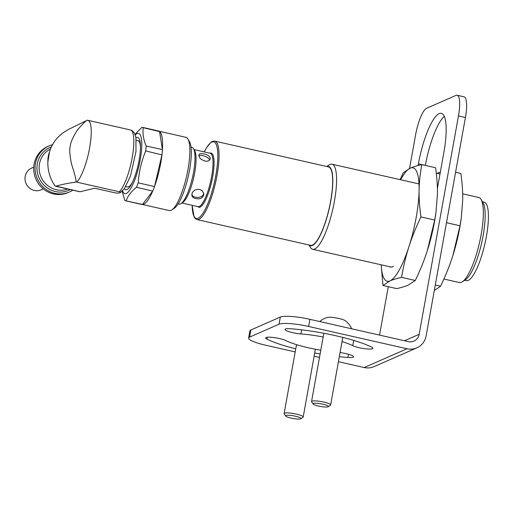 <?xml version="1.0" encoding="UTF-8"?>
<svg xmlns="http://www.w3.org/2000/svg" width="514" height="514" viewBox="0 0 514 514"><rect width="100%" height="100%" fill="white"/><g stroke="black" fill="none" stroke-linecap="round" stroke-linejoin="round"><path stroke-width="0.77" d="M198.847 155.813C201.096 154.483 209.455 157.04 209.513 160.195M198.828 155.658L199.169 154.303L199.991 153.763L203.904 153.847C207.476 154.675 209.603 156.14 210.277 158.254L209.86 159.803L208.915 160.638L207.585 161.152L205.105 161.178L201.276 159.372L199.985 158.074L198.828 155.658M203.653 192.968C203.762 198.462 192.994 198.783 191.767 194.408M192.075 193.193C193.572 190.302 196.104 189.043 199.683 189.415L202.195 190.694L203.807 193.707L203.525 195.789L202.105 197.62L200.614 198.455L198.899 198.892L194.78 198.443L192.75 197.151L191.96 195.905L192.075 193.193M178.159 203.885L179.09 204.097A29.08 7.17 -77.2 0 0 181.082 203.563L182.945 202.304A27.383 6.753 -77.2 0 0 194.69 172.781A27.383 6.753 -77.2 0 0 194.652 150.647L193.515 148.707A29.08 7.17 -77.2 0 0 191.947 147.37L191.022 147.158M464.643 280.252L466.378 280.644A40.227 9.92 -77.2 0 0 486.385 236.536A40.227 9.92 -77.2 0 0 484.169 202.175L482.428 201.784M443.897 279.031L459.432 282.552A43.619 10.755 -77.2 0 0 462.42 281.756A43.619 10.755 -77.2 0 0 481.13 234.725A43.619 10.755 -77.2 0 0 481.072 199.471A43.619 10.755 -77.2 0 0 478.72 197.466L462.677 193.829M462.42 281.756L465.684 279.545A40.651 10.023 -77.2 0 0 483.115 235.72A40.651 10.023 -77.2 0 0 483.064 202.869L481.072 199.471M308.978 244.966L310.334 247.285A43.619 10.755 -77.2 0 0 312.685 249.29A43.619 10.755 -77.2 0 0 334.376 201.462A43.619 10.755 -77.2 0 0 331.973 164.204A43.619 10.755 -77.2 0 0 328.986 164.994L326.763 166.497M309.222 245.024A40.651 10.023 -77.2 0 0 330.746 201.186A40.651 10.023 -77.2 0 0 327.013 166.555M192.114 205.311L194.099 217.011L195.249 218.598L197.016 219.587L310.623 245.339A40.227 9.92 -77.2 0 0 330.63 201.237A40.227 9.92 -77.2 0 0 328.407 166.87L214.801 141.119L212.79 141.254L211.081 142.172L206.628 147.492L204.225 151.893M197.851 206.609A27.756 6.843 -77.2 0 0 200.152 207.052A27.756 6.843 -77.2 0 0 212.616 177.009A27.756 6.843 -77.2 0 0 209.956 153.191M181.082 203.563A29.08 7.17 -77.2 0 0 193.553 172.209A29.08 7.17 -77.2 0 0 193.515 148.707M135.985 137.752A26.805 6.611 102.8 0 1 136.371 137.553A26.805 6.611 102.8 0 1 140.438 145.86A26.805 6.611 102.8 0 1 131.963 183.247A26.805 6.611 102.8 0 1 124.446 188.644M132.49 182.174A23.747 5.853 102.8 0 1 128.603 186.794A23.747 5.853 102.8 0 1 127.491 186.935L125.795 186.55M136.294 140.226L137.996 140.611A23.747 5.853 102.8 0 1 140.45 147.055M33.751 167.159L31.637 168.084A11.873 11.321 66.3 0 0 26.034 183.511A11.873 11.321 66.3 0 0 41.171 189.839L43.285 188.908M52.55 144.672A25.205 24.029 66.3 0 0 49.145 145.854L47.808 146.439A25.205 24.029 66.3 0 0 35.922 179.174A25.205 24.029 66.3 0 0 68.054 192.602L69.39 192.018A25.205 24.029 66.3 0 0 72.802 190.161M49.145 145.854A25.205 24.029 66.3 0 0 35.235 171.162A25.205 24.029 66.3 0 0 54.876 193.36A25.205 24.029 66.3 0 0 69.39 192.018M142.462 204.488L169.318 210.573A37.561 9.258 -77.2 0 0 171.072 210.348A37.561 9.258 -77.2 0 0 171.894 209.892A37.561 9.258 -77.2 0 0 186.653 175.994A37.561 9.258 -77.2 0 0 187.951 139.043A37.561 9.258 -77.2 0 0 185.927 137.315L159.366 131.295M187.951 139.043L189.493 141.665A35.26 8.693 102.8 0 1 188.272 176.36A35.26 8.693 102.8 0 1 174.413 208.183L171.894 209.892M94.634 188.22L83.159 191.015L94.64 188.22L115.207 192.878C118.034 193.2 119.653 193.155 120.051 192.75L124.349 188.779L130.492 175.942L135.985 151.585L135.94 137.495L134.501 133.21L132.188 130.691L130.46 129.958A32.472 8.006 102.8 0 1 132.188 157.676A32.472 8.006 102.8 0 1 119.338 191.793C120.668 192.275 120.906 192.596 120.051 192.75M135.047 134.334L141.954 127.254A37.683 9.291 102.8 0 1 142.359 127.311A37.683 9.291 102.8 0 1 143.245 127.716C142.474 133.428 143.445 139.532 146.149 146.034A37.683 9.291 102.8 0 1 145.706 150.917C141.472 161.165 138.979 171.804 138.221 182.843A37.683 9.291 102.8 0 1 136.486 187.263C132.008 190.887 128.885 194.626 127.112 198.481L126.103 200.871A37.683 9.291 102.8 0 1 125.699 200.813A37.683 9.291 102.8 0 1 124.812 200.409L122.126 191.324M135.272 134.931A30.898 7.62 102.8 0 1 140.727 156.809A30.898 7.62 102.8 0 1 126.303 193.482A30.898 7.62 102.8 0 1 122.589 190.88M136.486 187.263L152.69 191.079A37.561 9.258 102.8 0 1 143.772 204.161A37.561 9.258 102.8 0 1 142.494 204.443L126.103 200.871M143.245 127.716L159.565 131.571A37.561 9.258 102.8 0 1 162.418 149.568L146.149 146.034M145.706 150.917L161.936 154.894A37.561 9.258 102.8 0 1 154.585 186.254L154.521 186.537A37.683 9.291 -77.2 0 1 152.786 190.957M130.46 129.958L87.868 120.302A4.035 0.899 -170.6 0 0 87.296 120.186C86.525 120.18 83.557 123.058 78.385 128.821C76.695 130.652 72.018 138.748 70.681 143.702L69.82 148.347C69.396 152.851 70.977 162.366 71.87 165.161C74.536 173.257 75.969 178.872 76.168 182.014A4.035 0.501 11 0 1 76.74 182.136L119.338 191.793M152.69 191.079L142.494 204.443M159.565 131.571L162.418 149.568M76.168 182.014C68.336 183.145 61.577 184.52 55.885 186.145L80.133 191.748M55.204 186.1L55.133 186.062A38.293 36.507 66.3 0 1 64.449 131.937L68.497 129.438L87.296 120.186M83.159 191.015L80.37 191.696M161.936 154.894L154.585 186.254M125.699 200.813L141.992 204.508A37.683 9.291 -77.2 0 0 142.404 204.566M159.539 131.411A37.683 9.291 -77.2 0 0 158.653 131.006L142.359 127.311M162 154.611A37.683 9.291 -77.2 0 0 162.443 149.728M138.221 182.843L154.521 186.537M436.322 173.571L440.331 172.145M455.571 172.267L460.865 173.469C462.272 183.504 462.883 192.39 462.709 200.139L461.244 218.219L459.998 225.774L452.975 255.227A58.166 14.341 -77.2 0 0 461.039 219.651L461.244 218.219M446.493 222.716L459.998 225.774M439.92 174.4A58.166 14.341 -77.2 0 0 436.328 173.616M452.975 255.227L452.571 256.512C449.731 265.487 445.734 275.388 440.582 286.214L434.298 290.474M435.281 285.019L440.582 286.214M389.606 266.721A43.619 10.755 -77.2 0 0 393.461 266.291M400.078 179.637L403.265 172.749L410.262 168.168C412.967 166.954 416.815 165.765 421.814 164.615L435.576 167.737C436.984 177.767 437.594 186.659 437.427 194.408L435.956 212.488L434.709 220.043L427.282 250.781C424.442 259.756 420.446 269.657 415.293 280.483L408.296 285.071C405.591 286.285 401.736 287.467 396.744 288.617L382.975 285.501L389.972 280.914A58.166 14.341 -77.2 0 0 408.958 246.63A58.166 14.341 -77.2 0 0 419.096 190.251C419.186 182.483 420.086 173.938 421.814 164.615M381.215 264.819A58.166 14.341 -77.2 0 0 389.972 280.914C392.677 279.7 396.532 278.517 401.524 277.367C403.554 265.828 406.034 255.58 408.958 246.63C411.791 237.654 415.787 227.753 420.947 216.921C419.54 206.891 418.929 197.999 419.096 190.251A58.166 14.341 -77.2 0 0 410.262 168.168A58.166 14.341 -77.2 0 0 400.586 179.752M420.947 216.921L434.709 220.043M427.687 249.502L427.687 249.496A58.166 14.341 -77.2 0 0 435.756 213.914L435.956 212.488M401.524 277.367L415.293 280.483M381.157 264.806L382.975 285.501M300.786 418.749L302.99 417.265A9.695 1.683 -169.8 0 0 303.196 417.002A9.695 1.683 -169.8 0 0 296.327 414.111A9.695 1.683 -169.8 0 0 284.113 413.571A9.695 1.683 -169.8 0 0 284.21 413.886L285.758 416.044A7.755 1.349 10.2 0 1 293.552 415.839A7.755 1.349 10.2 0 1 300.786 418.749A7.755 1.349 10.2 0 1 291.175 418.107A7.755 1.349 10.2 0 1 285.758 416.044M328.228 406.715L330.438 405.231A9.695 1.683 -169.8 0 0 330.637 404.968A9.695 1.683 -169.8 0 0 323.775 402.076A9.695 1.683 -169.8 0 0 311.555 401.537A9.695 1.683 -169.8 0 0 311.651 401.852L313.206 404.01A7.755 1.349 10.2 0 1 320.999 403.805A7.755 1.349 10.2 0 1 328.228 406.715A7.755 1.349 10.2 0 1 318.616 406.073A7.755 1.349 10.2 0 1 313.206 404.01M319.695 321.539A20.496 20.496 0 0 1 327.232 317.466A9.695 1.683 10.2 0 1 338.822 318.455A9.695 1.683 10.2 0 1 345.254 320.704A20.496 20.496 0 0 1 351.717 328.799M418.088 165.534L418.402 163.805A46.048 11.353 102.8 0 1 441.301 113.318A46.048 11.353 102.8 0 1 443.839 152.652L437.395 188.445M444.263 116.389A46.048 11.353 -77.2 0 0 425.367 165.379L425.361 165.418M409.542 168.489L415.614 134.732A24.235 5.975 102.8 0 1 426.536 108.313L455.989 95.392A24.235 5.975 102.8 0 1 457.119 95.251A24.235 5.975 102.8 0 1 458.456 115.952L465.421 117.526L426.132 335.886A17.058 16.268 -113.7 0 1 416.854 347.856A17.058 16.268 -113.7 0 1 407.03 348.768L364.188 367.549A17.058 16.268 66.3 0 0 374.019 366.643L416.854 347.856M295.203 351.917L265.789 345.247A24.235 4.208 10.2 0 1 248.628 338.019A24.235 4.208 10.2 0 1 249.579 337.12L279.031 324.205A24.235 4.208 10.2 0 1 308.625 326.461L407.03 348.768M314.131 356.202L319.496 357.423M338.418 361.708L364.188 367.549M340.062 352.572A10.903 1.895 10.2 0 1 353.51 356.838A10.903 1.895 10.2 0 1 347.933 357.487A60.588 10.518 10.2 0 1 339.324 356.684M320.119 353.953A60.588 10.518 10.2 0 1 314.716 352.983M295.756 348.845A60.588 10.518 10.2 0 1 266.952 339.131A10.903 1.895 10.2 0 1 265.635 337.923A10.903 1.895 10.2 0 1 273.872 337.544A10.903 1.895 10.2 0 1 285.79 340.57A38.775 6.733 -169.8 0 0 320.787 350.22M323.165 336.998A38.775 6.733 -169.8 0 0 300.934 333.927A10.903 1.895 10.2 0 1 290.159 331.999A10.903 1.895 10.2 0 1 285.045 329.41A10.903 1.895 10.2 0 1 290.616 328.754A60.588 10.518 10.2 0 1 371.603 347.111A10.903 1.895 10.2 0 1 372.913 348.325A10.903 1.895 10.2 0 1 364.683 348.698A10.903 1.895 10.2 0 1 352.765 345.678A38.775 6.733 -169.8 0 0 342.041 341.598M458.456 115.952L419.167 334.306L404.467 340.75M308.625 326.461L309.91 319.322L408.315 341.624A9.695 9.246 66.3 0 0 413.899 341.11A9.695 9.246 66.3 0 0 419.167 334.306M249.579 337.12L250.864 329.982A24.235 4.208 -169.8 0 0 249.913 330.881L248.628 338.019M250.864 329.982L280.316 317.061L279.031 324.205M309.91 319.322A24.235 4.208 -169.8 0 0 280.316 317.061M379.563 335.109L388.276 286.703M465.421 117.526A24.235 5.975 -77.2 0 0 464.084 96.825L457.119 95.251M181.924 202.998L198.018 206.647A27.383 6.753 -77.2 0 0 199.297 206.48A27.383 6.753 -77.2 0 0 211.639 176.623A27.383 6.753 -77.2 0 0 210.13 153.23L194.029 149.58M197.016 219.587A40.227 9.92 -77.2 0 0 198.892 219.349A40.227 9.92 -77.2 0 0 217.017 175.48A40.227 9.92 -77.2 0 0 214.801 141.119M192.172 205.324A39.263 9.682 -77.2 0 0 198.147 218.199A39.263 9.682 -77.2 0 0 217.403 164.03A39.263 9.682 -77.2 0 0 204.276 151.906M51.419 146.875A23.406 22.314 66.3 0 0 37.047 170.16A23.406 22.314 66.3 0 0 55.371 191.542A23.406 22.314 66.3 0 0 70.296 189.589M50.507 148.983A21.813 20.798 66.3 0 0 40.966 176.777A21.813 20.798 66.3 0 0 67.713 189.004M49.383 152.253A27.563 26.285 66.3 0 0 47.86 161.884M49.087 153.32A27.743 26.452 66.3 0 0 48.001 159.558M87.868 120.302A32.472 8.006 102.8 0 1 89.597 148.026A32.472 8.006 102.8 0 1 76.74 182.136M418.402 163.805L425.367 165.379M348.511 354.281L347.933 357.487M267.293 337.242L266.952 339.131M353.709 340.403L352.765 345.678M301.667 329.847L300.934 333.927M312.685 249.29L391.411 267.132M331.973 164.204L419 183.928M49.517 151.816L47.853 162.013M79.985 191.786L55.557 186.254M303.196 417.002L315.384 349.244M284.113 413.571L296.514 344.643M330.637 404.968L342.793 337.402M311.555 401.537L323.839 333.265"/></g></svg>

